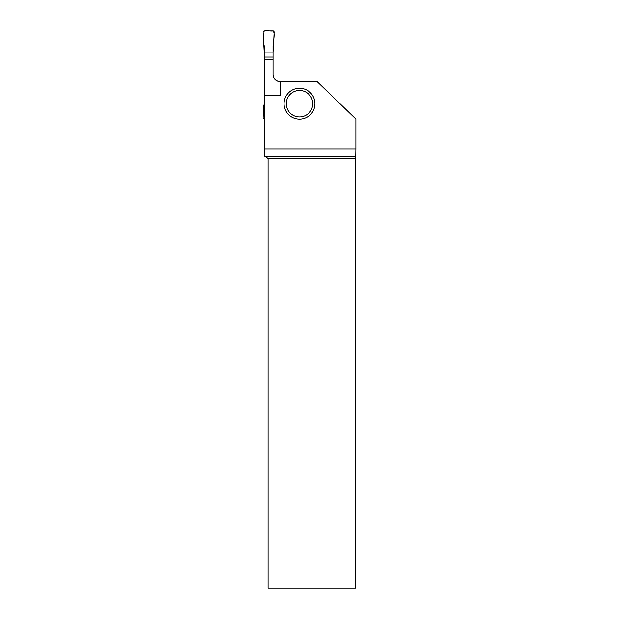 <?xml version="1.0" encoding="UTF-8"?>
<svg xmlns="http://www.w3.org/2000/svg" width="619" height="619" viewBox="0 0 619 619"><rect width="100%" height="100%" fill="white"/><g stroke="black" fill="none" stroke-linecap="round" stroke-linejoin="round"><path stroke-width="0.93" d="M277.467 81.143A7.057 7.057 0 0 1 273.056 74.597C273.482 78.876 275.834 81.228 280.113 81.654L280.113 95.574L264.236 95.574L264.236 45.729L263.671 44.181L263.137 31.871L264.019 30.95L273.273 30.95L274.155 31.871L273.621 44.181C273.242 39.918 275.207 34.378 273.273 30.95C270.054 31.484 265.466 29.828 263.137 31.871L264.236 52.112L273.056 52.112L273.621 44.181L273.056 45.729L273.056 52.112L264.236 52.112M273.056 74.597L273.056 52.112M264.236 57.08L273.056 57.08M264.236 119.134L263.137 118.214L263.671 105.903L264.236 104.356M280.113 81.654L317.145 81.654L355.863 119.049L355.863 148.9L264.236 148.9L264.236 95.574M314.947 103.698A15.429 15.429 0 0 0 291.797 90.335A15.429 15.429 0 0 0 291.797 117.068A15.429 15.429 0 0 0 314.947 103.698M355.863 148.9L355.739 156.615L265.891 156.615L264.236 156.166L264.236 148.9M264.236 59.223L273.056 59.223M355.739 156.615L355.732 158.82L268.097 158.82L268.097 588.05L355.732 588.05L355.732 158.82M265.891 156.615L268.097 158.82M312.742 103.698A13.231 13.231 0 0 1 292.895 115.157A13.231 13.231 0 0 1 292.895 92.246A13.231 13.231 0 0 1 312.742 103.698"/></g></svg>
